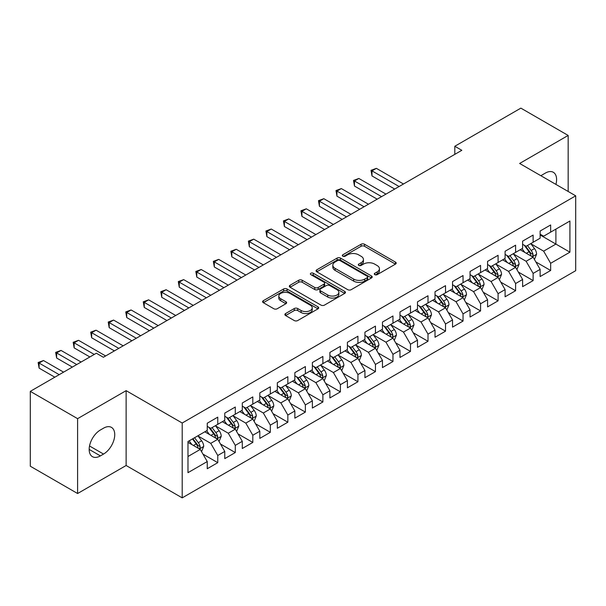 <?xml version="1.0" encoding="UTF-8"?>
<svg xmlns="http://www.w3.org/2000/svg" width="606" height="606" viewBox="0 0 606 606"><rect width="100%" height="100%" fill="white"/><g stroke="black" fill="none" stroke-linecap="round" stroke-linejoin="round"><path stroke-width="0.91" d="M374.796 274.654A1.704 0.985 0 0 0 377.205 274.654L395.476 264.11A2.432 1.401 0 0 0 396.188 263.11A2.432 1.401 0 0 0 395.476 262.118L364.517 244.248A2.432 1.401 0 0 0 361.078 244.248L342.807 254.8A1.704 0.985 0 0 0 342.307 255.497A1.704 0.985 0 0 0 342.807 256.186A1.704 0.985 0 0 0 345.215 256.186L347.579 254.823A7.78 4.492 0 0 1 358.585 254.823L361.168 256.315A7.78 4.492 0 0 1 363.441 259.489A7.78 4.492 0 0 1 361.168 262.671L358.797 264.034A1.704 0.985 0 0 0 358.305 264.724A1.704 0.985 0 0 0 358.797 265.42A1.704 0.985 0 0 0 361.206 265.42L363.57 264.057A7.78 4.492 0 0 1 374.576 264.057L377.159 265.549A7.78 4.492 0 0 1 379.439 268.723A7.78 4.492 0 0 1 377.159 271.897L374.796 273.268A1.704 0.985 0 0 0 374.296 273.957A1.704 0.985 0 0 0 374.796 274.654L374.796 273.268M285.585 313.552A2.432 1.401 0 0 0 284.873 314.544A2.432 1.401 0 0 0 285.585 315.537L294.266 320.551A2.432 1.401 0 0 0 297.705 320.551L317.998 308.833A2.432 1.401 0 0 0 318.711 307.84A2.432 1.401 0 0 0 317.998 306.848L287.047 288.979A2.432 1.401 0 0 0 283.608 288.979L263.315 300.697A2.432 1.401 0 0 0 262.603 301.69A2.432 1.401 0 0 0 263.315 302.682L273.806 308.734A2.432 1.401 0 0 0 277.245 308.734L285.926 303.72A2.432 1.401 0 0 0 286.638 302.727A2.432 1.401 0 0 0 285.926 301.735L280.722 298.735A6.507 3.757 0 0 1 278.821 296.076A6.507 3.757 0 0 1 282.835 292.607A6.507 3.757 0 0 1 289.926 293.418L310.302 305.189A6.507 3.757 0 0 1 312.211 307.84A6.507 3.757 0 0 1 308.196 311.31A6.507 3.757 0 0 1 301.106 310.499L297.705 308.537A2.432 1.401 0 0 0 294.266 308.537L285.585 313.552L285.585 315.537M77.606 418.663L77.606 493.519L126.131 465.499L126.131 390.65L77.606 418.663L30.3 391.355L96.354 353.222L103.361 357.267L461.817 150.311L454.811 146.266L454.811 154.356M126.131 390.65L182.201 423.018L575.7 195.829L575.7 270.685L182.201 497.867L182.201 423.018M568.163 191.481L568.163 135.441L519.637 163.461L575.7 195.829M568.163 135.441L520.865 108.133L454.811 146.266M347.753 289.676A2.432 1.401 0 0 0 351.192 289.676L371.486 277.957A2.432 1.401 0 0 0 372.198 276.965A2.432 1.401 0 0 0 371.486 275.972L340.527 258.103A2.432 1.401 0 0 0 337.087 258.103L316.794 269.814A2.432 1.401 0 0 0 316.082 270.806A2.432 1.401 0 0 0 316.794 271.799L347.753 289.676M311.545 275.026A1.704 0.985 0 0 1 313.272 275.26L313.272 273.238L344.738 291.41A2.432 1.401 0 0 1 345.458 292.403A2.432 1.401 0 0 1 344.738 293.395L324.452 305.113A2.432 1.401 0 0 1 321.013 305.113L290.054 287.244L290.054 285.252A2.432 1.401 0 0 0 289.342 286.244A2.432 1.401 0 0 0 290.054 287.244M290.054 285.252L298.743 280.237A2.432 1.401 0 0 1 302.182 280.237L314.734 287.486A2.432 1.401 0 0 0 318.173 287.486L323.93 284.161A2.432 1.401 0 0 0 324.649 283.169A2.432 1.401 0 0 0 323.93 282.176L310.863 274.632A1.704 0.985 0 0 1 310.363 273.935A1.704 0.985 0 0 1 311.416 273.026A1.704 0.985 0 0 1 313.272 273.238M540.135 234.976L555.899 244.082L555.899 229.106L569.92 221.016L550.649 232.143L550.649 224.962L540.135 231.03L540.135 238.211L533.128 242.256L533.128 235.075L522.614 241.143L522.614 248.331L515.608 252.376L515.608 245.195L505.093 251.263L505.093 258.444L498.087 262.489L498.087 255.308L487.572 261.375L487.572 268.556L480.566 272.602L480.566 265.42L470.051 271.488L470.051 278.677L463.045 282.722L463.045 275.541L452.53 281.608L452.53 288.789L445.524 292.834L445.524 285.653L435.017 291.721L435.017 298.902L428.003 302.947L428.003 295.766L417.496 301.833L417.496 309.015L410.489 313.067L410.489 305.886L399.975 311.954L399.975 319.135L392.968 323.18L392.968 315.999L382.454 322.066L382.454 329.247L375.447 333.292L375.447 326.111L364.933 332.179L364.933 339.36L357.926 343.413L357.926 336.232L347.412 342.299L347.412 349.48L340.405 353.525L340.405 346.344L329.891 352.412L329.891 359.593L322.884 363.638L322.884 356.457L312.37 362.524L312.37 369.705L305.363 373.758L305.363 366.577L294.857 372.645L294.857 379.826L287.842 383.871L287.842 376.69L277.336 382.757L277.336 389.938L270.321 393.983L270.321 386.802L259.815 392.87L259.815 400.051L252.808 404.104L252.808 396.915L242.294 402.99L242.294 410.171L235.287 414.216L235.287 407.035L224.773 413.103L224.773 420.284L217.766 424.329L217.766 417.148L207.252 423.215L207.252 430.396L187.981 441.524L187.981 472.68L207.252 461.552L200.245 449.417L187.981 442.335M569.92 221.016L569.92 252.172L550.649 263.299L543.635 251.157L530.939 243.824M535.84 261.936L550.649 270.481L550.649 263.299M550.649 270.481L540.135 276.548L540.135 269.367L533.128 273.412L526.122 261.277L513.418 253.944M518.319 272.049L533.128 280.593L533.128 273.412M533.128 280.593L522.614 286.661L522.614 279.48L515.608 283.532L508.601 271.39L495.897 264.057M500.798 282.161L515.608 290.713L515.608 283.532M515.608 290.713L505.093 296.781L505.093 289.6L498.087 293.645L491.08 281.502L478.376 274.17M483.285 292.281L498.087 300.826L498.087 293.645M498.087 300.826L487.572 306.894L487.572 299.712L480.566 303.757L473.559 291.622L460.855 284.29M465.764 302.394L480.566 310.939L480.566 303.757M480.566 310.939L470.051 317.006L470.051 309.825L463.045 313.878L456.038 301.735L443.334 294.402M448.243 312.507L463.045 321.059L463.045 313.878M463.045 321.059L452.53 327.126L452.53 319.945L445.524 323.99L438.517 311.848L425.813 304.515M430.722 322.627L445.524 331.171L445.524 323.99M445.524 331.171L435.017 337.239L435.017 330.058L428.003 334.103L420.996 321.968L408.292 314.635M413.201 332.739L428.003 341.284L428.003 334.103M428.003 341.284L417.496 347.352L417.496 340.171L410.489 344.216L403.475 332.08L390.779 324.748M395.68 342.852L410.489 351.404L410.489 344.216M410.489 351.404L399.975 357.472L399.975 350.291L392.968 354.336L385.954 342.193L373.258 334.86M378.159 352.972L392.968 361.517L392.968 354.336M392.968 361.517L382.454 367.584L382.454 360.403L375.447 364.448L368.44 352.313L355.737 344.981M360.638 363.085L375.447 371.63L375.447 364.448M375.447 371.63L364.933 377.697L364.933 370.516L357.926 374.561L350.919 362.426L338.216 355.093M343.125 373.198L357.926 381.75L357.926 374.561M357.926 381.75L347.412 387.817L347.412 380.636L340.405 384.681L333.398 372.538L320.695 365.206M325.604 383.318L340.405 391.862L340.405 384.681M340.405 391.862L329.891 397.93L329.891 390.749L322.884 394.794L315.877 382.659L303.174 375.326M308.083 393.43L322.884 401.975L322.884 394.794M322.884 401.975L312.37 408.043L312.37 400.861L305.363 404.906L298.357 392.771L285.653 385.439M290.562 403.543L305.363 412.095L305.363 404.906M305.363 412.095L294.857 418.163L294.857 410.982L287.842 415.027L280.836 402.884L268.132 395.551M273.041 413.663L287.842 422.208L287.842 415.027M287.842 422.208L277.336 428.275L277.336 421.094L270.321 425.139L263.315 413.004L250.611 405.672M255.52 423.776L270.321 432.32L270.321 425.139M270.321 432.32L259.815 438.388L259.815 431.207L252.808 435.252L245.794 423.117L233.098 415.784M237.999 433.888L252.808 442.441L252.808 435.252M252.808 442.441L242.294 448.508L242.294 441.327L235.287 445.372L228.28 433.229L215.577 425.897M220.478 444.009L235.287 452.553L235.287 445.372M235.287 452.553L224.773 458.621L224.773 451.44L217.766 455.485L210.759 443.35L198.056 436.017M202.957 454.121L217.766 462.666L217.766 455.485M217.766 462.666L207.252 468.733L207.252 461.552M207.252 426.351L210.759 428.374L217.766 424.329M187.981 456.5L200.245 449.417M224.773 416.239L228.28 418.261L235.287 414.216M210.759 443.35L217.766 439.305L204.798 431.813M224.773 451.44L217.766 439.305M242.294 406.126L245.794 408.149L252.808 404.104M228.28 433.229L235.287 429.184L222.319 421.7M242.294 441.327L235.287 429.184M259.815 396.006L263.315 398.028L270.321 393.983M245.794 423.117L252.808 419.072L239.84 411.588M259.815 431.207L252.808 419.072M277.336 385.893L280.836 387.916L287.842 383.871M263.315 413.004L270.321 408.959L257.361 401.467M277.336 421.094L270.321 408.959M294.857 375.781L298.357 377.803L305.363 373.758M280.836 402.884L287.842 398.839L274.882 391.355M294.857 410.982L287.842 398.839M312.37 365.66L315.877 367.683L322.884 363.638M298.357 392.771L305.363 388.726L292.403 381.242M312.37 400.861L305.363 388.726M329.891 355.548L333.398 357.57L340.405 353.525M315.877 382.659L322.884 378.614L309.924 371.122M329.891 390.749L322.884 378.614M347.412 345.435L350.919 347.458L357.926 343.413M333.398 372.538L340.405 368.493L327.437 361.009M347.412 380.636L340.405 368.493M364.933 335.315L368.44 337.337L375.447 333.292M350.919 362.426L357.926 358.381L344.958 350.897M364.933 370.516L357.926 358.381M382.454 325.202L385.954 327.225L392.968 323.18M368.44 352.313L375.447 348.268L362.479 340.777M382.454 360.403L375.447 348.268M399.975 315.09L403.475 317.112L410.489 313.067M385.954 342.193L392.968 338.148L380 330.664M399.975 350.291L392.968 338.148M417.496 304.969L420.996 306.992L428.003 302.947M403.475 332.08L410.489 328.035L397.521 320.551M417.496 340.171L410.489 328.035M435.017 294.857L438.517 296.879L445.524 292.834M420.996 321.968L428.003 317.923L415.042 310.431M435.017 330.058L428.003 317.923M452.53 284.744L456.038 286.767L463.045 282.722M438.517 311.848L445.524 307.803L432.563 300.318M452.53 319.945L445.524 307.803M470.051 274.624L473.559 276.647L480.566 272.602M456.038 301.735L463.045 297.69L450.084 290.206M470.051 309.825L463.045 297.69M487.572 264.511L491.08 266.534L498.087 262.489M473.559 291.622L480.566 287.577L467.597 280.086M487.572 299.712L480.566 287.577M505.093 254.399L508.601 256.421L515.608 252.376M491.08 281.502L498.087 277.457L485.118 269.973M505.093 289.6L498.087 277.457M522.614 244.279L526.122 246.301L533.128 242.256M508.601 271.39L515.608 267.344L502.639 259.86M522.614 279.48L515.608 267.344M540.135 234.166L543.635 236.189L550.649 232.143M526.122 261.277L533.128 257.232L520.16 249.74M540.135 269.367L533.128 257.232M30.3 391.355L30.3 466.211L77.606 493.519M126.131 465.499L182.201 497.867M543.635 251.157L555.899 244.082L569.92 252.172M555.914 184.406A15.854 9.158 120 0 0 553.316 172.286A15.854 9.158 120 0 0 545.392 173.074L542.234 174.892A15.854 9.158 120 0 0 540.916 175.748M100.384 429.995A15.854 9.158 120 0 0 90.021 443.971A15.854 9.158 120 0 0 92.453 456.674A15.854 9.158 120 0 0 100.384 455.894L103.535 454.068A15.854 9.158 120 0 0 113.89 440.092A15.854 9.158 120 0 0 111.466 427.389A15.854 9.158 120 0 0 103.535 428.177L100.384 429.995M375.478 274.897L377.159 273.927A7.78 4.492 0 0 0 379.439 270.746L379.439 268.723M363.441 259.489L363.441 261.512A7.78 4.492 0 0 1 361.168 264.693L359.479 265.663M395.438 264.125L364.517 246.271A2.432 1.401 0 0 0 361.078 246.271L343.488 256.429M371.448 277.972L340.527 260.125A2.432 1.401 0 0 0 337.087 260.125L316.832 271.821M367.183 277.662A1.704 0.985 0 0 0 367.683 276.965A1.704 0.985 0 0 0 367.183 276.268L340.011 260.58A1.704 0.985 0 0 0 337.603 260.58L335.11 262.019A7.78 4.492 0 0 0 332.83 265.201A7.78 4.492 0 0 0 335.11 268.375L353.684 279.101A7.78 4.492 0 0 0 364.691 279.101L367.183 277.662L367.183 279.684A1.704 0.985 0 0 0 367.683 278.987L367.683 276.965M332.83 265.201L332.83 267.223A7.78 4.492 0 0 0 335.11 270.397L335.11 268.375M367.183 279.684L364.691 281.123A7.78 4.492 0 0 1 353.684 281.123L335.11 270.397M290.085 287.259L298.743 282.267L298.743 280.237M324.649 283.169L324.649 285.191A2.432 1.401 0 0 1 323.93 286.183L318.173 289.509A2.432 1.401 0 0 1 314.734 289.509L302.182 282.267A2.432 1.401 0 0 0 298.743 282.267M313.272 275.26L344.708 293.418M327.763 295.008A6.507 3.757 0 0 0 334.853 295.826A6.507 3.757 0 0 0 338.868 292.357A6.507 3.757 0 0 0 336.959 289.698L329.778 285.555A2.432 1.401 0 0 0 326.339 285.555L320.582 288.88A2.432 1.401 0 0 0 319.87 289.873A2.432 1.401 0 0 0 320.582 290.865L327.763 295.008L327.763 297.031A6.507 3.757 0 0 0 334.853 297.849A6.507 3.757 0 0 0 338.868 294.38L338.868 292.357M319.87 289.873L319.87 291.895A2.432 1.401 0 0 0 320.582 292.887L320.582 290.865M327.763 297.031L320.582 292.887M312.211 307.84L312.211 309.863A6.507 3.757 0 0 1 308.196 313.332A6.507 3.757 0 0 1 301.106 312.522L297.705 310.56A2.432 1.401 0 0 0 294.266 310.56L285.615 315.559M278.821 296.076L278.821 298.099A6.507 3.757 0 0 0 280.722 300.758L280.722 298.735M285.896 303.742L280.722 300.758M317.968 308.855L287.047 291.001A2.432 1.401 0 0 0 283.608 291.001L263.345 302.697M534.424 259.474L536.598 254.172A6.568 3.787 -120 0 0 534.5 248.581L530.78 243.612M524.849 252.452L522.016 248.672M520.698 250.051L520.372 249.619M403.475 183.997L376.371 168.347L371.993 170.877L371.993 175.937L394.718 189.049M531.886 256.512L532.909 255.603L533.053 254.452A6.568 3.787 -120 0 0 531.167 250.505L527.447 245.536M525.326 245.847L529.924 251.982A3.348 1.932 60 0 1 530.53 252.997L533.053 254.452M524.167 245.18L529.068 251.717A6.568 3.787 60 0 1 530.947 255.671L531.083 256.05M371.993 175.937L371.031 170.324L399.096 186.527M371.031 170.324L376.371 168.347M516.903 269.587L519.077 264.292A6.568 3.787 -120 0 0 516.979 258.701L513.259 253.732M507.328 262.565L504.495 258.785M503.177 260.163L502.851 259.739M385.954 194.109L358.85 178.459L354.472 180.989L354.472 186.05L377.197 199.169M514.365 266.632L515.388 265.716L515.532 264.572A6.568 3.787 -120 0 0 513.653 260.618L509.926 255.649M507.805 255.959L512.403 262.095A3.348 1.932 60 0 1 513.009 263.11L515.532 264.572M506.646 255.293L511.547 261.837A6.568 3.787 60 0 1 513.426 265.784L513.562 266.163M354.472 186.05L353.51 180.436L381.575 196.639M353.51 180.436L358.85 178.459M499.382 279.707L501.556 274.404A6.568 3.787 -120 0 0 499.458 268.814L495.738 263.845M489.807 272.677L486.974 268.905M485.656 270.284L485.33 269.852M368.44 204.222L341.337 188.58L336.951 191.11L336.951 196.162L359.676 209.282M496.852 276.745L497.867 275.828L498.011 274.685A6.568 3.787 -120 0 0 496.132 270.738L492.405 265.769M490.284 266.079L494.882 272.215A3.348 1.932 60 0 1 495.488 273.23L498.011 274.685M489.125 265.413L494.026 271.95A6.568 3.787 60 0 1 495.905 275.897L496.041 276.275M336.951 196.162L335.989 190.549L364.055 206.752M335.989 190.549L341.337 188.58M481.861 289.82L484.035 284.517A6.568 3.787 -120 0 0 481.937 278.927L478.217 273.957M472.286 282.797L469.461 279.018M468.135 280.396L467.809 279.964M350.919 214.342L323.816 198.692L319.43 201.222L319.43 206.282L342.155 219.395M479.331 286.858L480.346 285.949L480.49 284.797A6.568 3.787 -120 0 0 478.611 280.851L474.892 275.881M472.763 276.192L477.361 282.328A3.348 1.932 60 0 1 477.967 283.343L480.49 284.797M471.612 275.525L476.505 282.063A6.568 3.787 60 0 1 478.384 286.017L478.52 286.396M319.43 206.282L318.468 200.669L346.534 216.872M318.468 200.669L323.816 198.692M464.34 299.932L466.514 294.637A6.568 3.787 -120 0 0 464.416 289.047L460.696 284.078M454.765 292.91L451.94 289.13M450.614 290.509L450.288 290.085M333.398 224.455L306.295 208.805L301.917 211.335L301.917 216.395L324.634 229.515M461.81 296.978L462.825 296.061L462.969 294.917A6.568 3.787 -120 0 0 461.09 290.963L457.371 285.994M455.242 286.305L459.84 292.44A3.348 1.932 60 0 1 460.446 293.455L462.969 294.917M454.091 285.638L458.984 292.183A6.568 3.787 60 0 1 460.871 296.129L460.999 296.508M301.917 216.395L300.947 210.782L329.02 226.985M300.947 210.782L306.295 208.805M446.819 310.052L448.993 304.75A6.568 3.787 -120 0 0 446.902 299.159L443.175 294.19M437.244 303.023L434.419 299.25M433.093 300.629L432.775 300.197M315.877 234.567L288.774 218.925L284.396 221.455L284.396 226.508L307.113 239.628M444.289 307.09L445.304 306.174L445.448 305.03A6.568 3.787 -120 0 0 443.569 301.084L439.85 296.114M437.721 296.425L442.319 302.561A3.348 1.932 60 0 1 442.925 303.576L445.448 305.03M436.57 295.758L441.471 302.296A6.568 3.787 60 0 1 443.35 306.242L443.478 306.621M284.396 226.508L283.434 220.895L311.499 237.097M283.434 220.895L288.774 218.925M429.306 320.165L431.472 314.862A6.568 3.787 -120 0 0 429.381 309.272L425.654 304.303M419.723 313.143L416.898 309.363M415.572 310.742L415.254 310.31M298.357 244.688L271.253 229.038L266.875 231.568L266.875 236.628L289.6 249.74M426.768 317.203L427.783 316.287L427.927 315.143A6.568 3.787 -120 0 0 426.048 311.196L422.329 306.227M420.2 306.538L424.798 312.673A3.348 1.932 60 0 1 425.412 313.688L427.927 315.143M419.049 305.871L423.95 312.408A6.568 3.787 60 0 1 425.829 316.362L425.957 316.741M266.875 236.628L265.913 231.007L293.978 247.218M265.913 231.007L271.253 229.038M411.785 330.278L413.951 324.983A6.568 3.787 -120 0 0 411.86 319.392L408.133 314.423M402.202 323.256L399.377 319.476M398.051 320.854L397.733 320.43M280.836 254.8L253.732 239.15L249.354 241.68L249.354 246.74L272.079 259.86M409.247 327.323L410.262 326.407L410.406 325.263A6.568 3.787 -120 0 0 408.527 321.309L404.808 316.34M402.687 316.65L407.277 322.786A3.348 1.932 60 0 1 407.891 323.801L410.406 325.263M401.528 315.984L406.429 322.521A6.568 3.787 60 0 1 408.308 326.475L408.436 326.854M249.354 246.74L248.392 241.127L276.457 257.33M248.392 241.127L253.732 239.15M394.264 340.398L396.43 335.095A6.568 3.787 -120 0 0 394.339 329.505L390.62 324.536M384.689 333.368L381.856 329.596M380.53 330.974L380.212 330.543M263.315 264.913L236.211 249.271L231.833 251.801L231.833 256.853L254.558 269.973M391.726 337.436L392.749 336.519L392.893 335.376A6.568 3.787 -120 0 0 391.006 331.429L387.287 326.46M385.166 326.77L389.764 332.906A3.348 1.932 60 0 1 390.37 333.921L392.893 335.376M384.007 326.104L388.908 332.641A6.568 3.787 60 0 1 390.787 336.588L390.923 336.966M231.833 256.853L230.871 251.24L258.936 267.443M230.871 251.24L236.211 249.271M376.743 350.51L378.917 345.208A6.568 3.787 -120 0 0 376.818 339.618L373.099 334.648M367.168 343.488L364.335 339.708M363.017 341.087L362.691 340.655M245.794 275.033L218.69 259.383L214.312 261.913L214.312 266.973L237.037 280.086M374.205 347.549L375.228 346.632L375.372 345.488A6.568 3.787 -120 0 0 373.493 341.542L369.766 336.572M367.645 336.883L372.243 343.019A3.348 1.932 60 0 1 372.849 344.034L375.372 345.488M366.486 336.216L371.387 342.754A6.568 3.787 60 0 1 373.266 346.7L373.402 347.086M214.312 266.973L213.35 261.353L241.415 277.563M213.35 261.353L218.69 259.383M359.222 360.623L361.396 355.328A6.568 3.787 -120 0 0 359.297 349.738L355.578 344.769M349.647 353.601L346.814 349.821M345.496 351.2L345.17 350.776M228.273 285.146L201.177 269.496L196.791 272.026L196.791 277.086L219.516 290.206M356.692 357.669L357.707 356.752L357.851 355.608A6.568 3.787 -120 0 0 355.972 351.654L352.245 346.685M350.124 346.996L354.722 353.131A3.348 1.932 60 0 1 355.328 354.146L357.851 355.608M348.965 346.329L353.866 352.866A6.568 3.787 60 0 1 355.745 356.82L355.881 357.199M196.791 277.086L195.829 271.473L223.894 287.676M195.829 271.473L201.177 269.496M341.701 370.743L343.875 365.441A6.568 3.787 -120 0 0 341.776 359.85L338.057 354.881M332.126 363.714L329.293 359.941M327.975 361.32L327.649 360.888M210.759 295.258L183.656 279.616L179.27 282.146L179.27 287.199L201.995 300.318M339.171 367.781L340.186 366.865L340.33 365.721A6.568 3.787 -120 0 0 338.451 361.774L334.724 356.805M332.603 357.116L337.201 363.252A3.348 1.932 60 0 1 337.807 364.267L340.33 365.721M331.452 356.449L336.345 362.986A6.568 3.787 60 0 1 338.224 366.933L338.36 367.312M179.27 287.199L178.308 281.585L206.373 297.788M178.308 281.585L183.656 279.616M324.18 380.856L326.354 375.553A6.568 3.787 -120 0 0 324.255 369.963L320.536 364.994M314.605 373.834L311.779 370.054M310.454 371.433L310.128 371.001M193.238 305.379L166.135 289.729L161.757 292.259L161.757 297.319L184.474 310.431M321.65 377.894L322.665 376.977L322.809 375.834A6.568 3.787 -120 0 0 320.93 371.887L317.211 366.918M315.082 367.228L319.68 373.364A3.348 1.932 60 0 1 320.286 374.379L322.809 375.834M313.931 366.562L318.824 373.099A6.568 3.787 60 0 1 320.703 377.046L320.839 377.432M161.757 297.319L160.787 291.698L188.852 307.909M160.787 291.698L166.135 289.729M306.659 390.968L308.833 385.674A6.568 3.787 -120 0 0 306.734 380.083L303.015 375.114M297.084 383.946L294.258 380.167M292.933 381.545L292.615 381.121M175.717 315.491L148.614 299.841L144.236 302.371L144.236 307.431L166.953 320.551M304.129 388.014L305.144 387.098L305.288 385.954A6.568 3.787 -120 0 0 303.409 382L299.69 377.03M297.561 377.341L302.159 383.477A3.348 1.932 60 0 1 302.765 384.492L305.288 385.954M296.41 376.674L301.303 383.212A6.568 3.787 60 0 1 303.189 387.166L303.318 387.545M144.236 307.431L143.266 301.818L171.339 318.021M143.266 301.818L148.614 299.841M289.145 401.089L291.312 395.786A6.568 3.787 -120 0 0 289.221 390.196L285.494 385.227M279.563 394.059L276.737 390.287M275.412 391.665L275.094 391.234M158.196 325.604L131.093 309.961L126.715 312.491L126.715 317.544L149.432 330.664M286.608 398.127L287.623 397.21L287.767 396.066A6.568 3.787 -120 0 0 285.888 392.12L282.169 387.151M280.04 387.461L284.638 393.597A3.348 1.932 60 0 1 285.244 394.612L287.767 396.066M278.889 386.795L283.79 393.332A6.568 3.787 60 0 1 285.668 397.278L285.797 397.657M126.715 317.544L125.753 311.931L153.818 328.134M125.753 311.931L131.093 309.961M271.624 411.201L273.791 405.899A6.568 3.787 -120 0 0 271.7 400.308L267.973 395.339M262.042 404.179L259.216 400.399M257.891 401.778L257.573 401.346M140.675 335.724L113.572 320.074L109.194 322.604L109.194 327.664L131.919 340.777M269.087 408.239L270.102 407.323L270.246 406.179A6.568 3.787 -120 0 0 268.367 402.232L264.648 397.263M262.519 397.574L267.117 403.71A3.348 1.932 60 0 1 267.731 404.725L270.246 406.179M261.368 396.907L266.269 403.445A6.568 3.787 60 0 1 268.147 407.391L268.276 407.777M109.194 327.664L108.232 322.044L136.297 338.254M108.232 322.044L113.572 320.074M254.103 421.314L256.27 416.019A6.568 3.787 -120 0 0 254.179 410.429L250.46 405.459M244.529 414.292L241.696 410.512M240.37 411.891L240.052 411.466M123.154 345.837L96.051 330.187L91.673 332.717L91.673 337.777L114.398 350.897M251.566 418.36L252.588 417.443L252.732 416.299A6.568 3.787 -120 0 0 250.846 412.345L247.127 407.376M245.006 407.687L249.596 413.822A3.348 1.932 60 0 1 250.21 414.837L252.732 416.299M243.847 407.02L248.748 413.557A6.568 3.787 60 0 1 250.626 417.511L250.755 417.89M91.673 337.777L90.711 332.164L118.776 348.367M90.711 332.164L96.051 330.187M236.582 431.434L238.756 426.132A6.568 3.787 -120 0 0 236.658 420.541L232.939 415.572M227.008 424.405L224.175 420.632M222.856 422.011L222.531 421.579M105.633 355.949L78.53 340.307L74.152 342.837L74.152 347.889L89.87 356.964M234.045 428.472L235.067 427.556L235.211 426.412A6.568 3.787 -120 0 0 233.333 422.465L229.606 417.496M227.485 417.807L232.083 423.942A3.348 1.932 60 0 1 232.689 424.957L235.211 426.412M226.326 417.14L231.227 423.677A6.568 3.787 60 0 1 233.105 427.624L233.242 428.003M74.152 347.889L73.19 342.276L94.248 354.434M73.19 342.276L78.53 340.307M219.061 441.547L221.235 436.244A6.568 3.787 -120 0 0 219.137 430.654L215.418 425.685M209.487 434.525L206.654 430.745M205.336 432.123L205.01 431.692M81.106 362.024L61.009 350.419L56.631 352.95L56.631 358.01L72.349 367.077M216.524 438.585L217.546 437.668L217.69 436.525A6.568 3.787 -120 0 0 215.812 432.578L212.085 427.609M209.964 427.919L214.562 434.055A3.348 1.932 60 0 1 215.168 435.07L217.69 436.525M208.805 427.253L213.706 433.79A6.568 3.787 60 0 1 215.584 437.737L215.721 438.123M56.631 358.01L55.669 352.389L76.727 364.547M55.669 352.389L61.009 350.419M201.54 451.659L203.714 446.364A6.568 3.787 -120 0 0 201.616 440.774L197.897 435.805M191.966 444.637L189.133 440.857M63.585 372.137L43.496 360.532L39.11 363.062L39.11 368.122L54.828 377.197M199.01 448.705L200.025 447.789L200.169 446.645A6.568 3.787 -120 0 0 198.291 442.691L194.564 437.721M192.92 438.676L197.041 444.168A3.348 1.932 60 0 1 197.647 445.183L200.169 446.645M192.466 438.941L196.185 443.903A6.568 3.787 60 0 1 198.064 447.857L198.2 448.235M39.11 368.122L38.148 362.509L59.206 374.667M38.148 362.509L43.496 360.532M377.159 273.927L377.159 271.897M358.797 265.42L358.797 264.034M361.168 264.693L361.168 262.671M342.807 256.186L342.807 254.8M361.078 246.271L361.078 244.248M364.517 246.271L364.517 244.248M395.476 264.11L395.476 262.118M316.794 271.799L316.794 269.814M337.087 260.125L337.087 258.103M340.527 260.125L340.527 258.103M371.486 277.957L371.486 275.972M353.684 281.123L353.684 279.101M364.691 281.123L364.691 279.101M302.182 282.267L302.182 280.237M314.734 289.509L314.734 287.486M318.173 289.509L318.173 287.486M323.93 286.183L323.93 284.161M344.738 293.395L344.738 291.41M294.266 310.56L294.266 308.537M297.705 310.56L297.705 308.537M301.106 312.522L301.106 310.499M285.926 303.72L285.926 301.735M263.315 302.682L263.315 300.697M283.608 291.001L283.608 288.979M287.047 291.001L287.047 288.979M317.998 308.833L317.998 306.848M89.165 449.417L100.384 455.894M89.521 445.978L103.535 454.068M532.303 256.755L536.552 254.3M531.167 250.505L534.5 248.581M526.326 253.3L529.068 251.717M514.782 266.867L519.031 264.413M513.653 260.618L516.979 258.701M508.805 263.421L511.547 261.837M497.261 276.987L501.51 274.533M496.132 270.738L499.458 268.814M491.284 273.533L494.026 271.95M479.74 287.1L483.989 284.646M478.611 280.851L481.937 278.927M473.763 283.646L476.505 282.063M462.219 297.213L466.468 294.758M461.09 290.963L464.416 289.047M456.242 293.766L458.984 292.183M444.706 307.333L448.948 304.879M443.569 301.084L446.902 299.159M438.721 303.879L441.471 302.296M427.185 317.446L431.434 314.991M426.048 311.196L429.381 309.272M421.208 313.991L423.95 312.408M409.664 327.558L413.913 325.104M408.527 321.309L411.86 319.392M403.687 324.112L406.429 322.521M392.143 337.678L396.392 335.224M391.006 331.429L394.339 329.505M386.166 334.224L388.908 332.641M374.622 347.791L378.871 345.337M373.493 341.542L376.818 339.618M368.645 344.337L371.387 342.754M357.101 357.904L361.35 355.449M355.972 351.654L359.297 349.738M351.124 354.457L353.866 352.866M339.58 368.024L343.829 365.57M338.451 361.774L341.776 359.85M333.603 364.57L336.345 362.986M322.059 378.136L326.308 375.682M320.93 371.887L324.255 369.963M316.082 374.682L318.824 373.099M304.545 388.249L308.787 385.795M303.409 382L306.734 380.083M298.561 384.802L301.303 383.212M287.024 398.369L291.274 395.915M285.888 392.12L289.221 390.196M281.04 394.915L283.79 393.332M269.503 408.482L273.753 406.028M268.367 402.232L271.7 400.308M263.527 405.028L266.269 403.445M251.982 418.594L256.232 416.14M250.846 412.345L254.179 410.429M246.006 415.148L248.748 413.557M234.461 428.715L238.711 426.26M233.333 422.465L236.658 420.541M228.485 425.26L231.227 423.677M216.94 438.827L221.19 436.373M215.812 432.578L219.137 430.654M210.964 435.373L213.706 433.79M199.419 448.94L203.669 446.486M198.291 442.691L201.616 440.774M193.443 445.493L196.185 443.903"/></g></svg>
